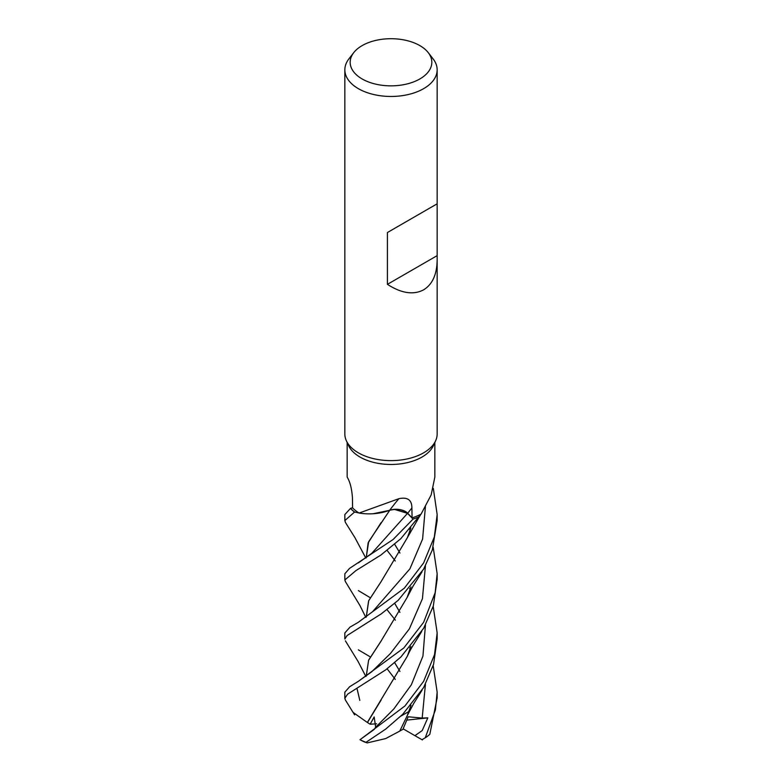 <?xml version="1.0" encoding="UTF-8"?>
<svg xmlns="http://www.w3.org/2000/svg" width="782" height="782" viewBox="0 0 782 782"><rect width="100%" height="100%" fill="white"/><g stroke="black" fill="none" stroke-linecap="round" stroke-linejoin="round"><path stroke-width="1.17" d="M420.266 515.367L419.377 516.658A46.099 26.617 180 0 1 413.033 519.062L407.53 513.344C403.013 509.551 397.06 508.535 389.671 510.294M366.22 557.771L368.635 541.721L389.739 510.294L373.229 513.725L377.823 513.275M354.559 512.034L354.666 512.063A46.099 26.617 180 0 1 350.512 508.398L344.842 514.546L344.842 520.587L354.559 512.034A46.158 26.647 180 0 1 350.453 508.417M437.158 259.937C436.952 274.433 432.446 284.394 423.639 289.819C413.502 295.185 401.43 293.367 387.413 284.345L387.413 232.528L437.158 203.809L437.158 433.971A46.158 26.647 180 0 1 435.603 440.833L433.375 445.662A43.851 25.317 180 0 1 422.006 457.05A43.851 25.317 180 0 1 379.622 463.599A43.851 25.317 180 0 1 348.625 445.662L346.397 440.833A46.158 26.647 180 0 1 344.842 433.971L344.842 69.813A46.158 26.647 180 0 1 348.86 58.943L353.728 52.658A40.83 23.568 180 0 1 362.134 45.61A40.83 23.568 180 0 1 428.272 52.658A40.83 23.568 180 0 1 419.866 78.943A40.83 23.568 180 0 1 367.843 81.699A40.83 23.568 180 0 1 353.728 52.658M347.149 442.465L347.149 477.04L347.873 478.34C350.326 482.944 351.851 489.434 352.447 497.802L352.565 507.86A43.851 25.317 180 0 0 358.967 512.963A43.851 25.317 180 0 0 359.094 513.051L398.898 498.681C407.569 496.863 411.899 499.972 411.889 507.997L412.094 517.87A43.851 25.317 180 0 0 420.941 514.175A43.851 25.317 180 0 0 421.087 514.097L431.175 494.879L434.851 477.04L434.851 442.465M435.603 440.833A46.158 26.647 180 0 1 423.639 452.817A46.158 26.647 180 0 1 379.016 459.708A46.158 26.647 180 0 1 346.397 440.833M428.272 52.658L433.14 58.943A46.158 26.647 180 0 1 437.158 69.813A46.158 26.647 180 0 1 423.639 88.659A46.158 26.647 180 0 1 373.337 94.436A46.158 26.647 180 0 1 344.842 69.813M398.898 498.681A781.404 185.422 98.7 0 0 389.69 510.226A13.274 7.664 180 0 1 407.715 513.256L412.094 517.87M389.69 510.226A36.725 21.202 180 0 1 377.501 513.305A36.725 21.202 180 0 1 359.094 513.051M345.361 581.525L344.842 579.961L355.976 570.557L380.893 555.044L400.775 538.72L420.941 514.175M389.739 510.294L377.501 513.305M394.548 509.444L407.53 513.344L413.033 519.062L407.549 513.315C402.974 509.463 396.963 508.466 389.514 510.314M352.565 507.743L350.512 508.398A46.099 26.617 180 0 0 354.676 512.063L358.967 512.963M437.021 203.887L387.413 232.528M437.021 255.714L387.413 284.345M419.328 516.716L419.338 516.707A46.158 26.647 180 0 1 413.062 519.092L393.102 539.502L349.544 568.387L344.842 573.753L344.842 579.961M370.316 656.89L358.361 649.852M433.326 488.398L437.158 514.546L434.342 536.941L423.639 562.913L404.372 588.152L358.195 622.374L350.023 627.105L344.842 632.921L344.842 638.992L347.149 635.512L381.381 613.782L398.136 600.371L423.639 569.13L432.329 549.922L437.158 520.587L437.158 514.986M345.497 522.572L344.842 520.587M433.199 606.373L437.158 632.873L434.528 654.622L423.639 681.317L404.92 705.98L360.052 739.694A46.158 26.647 180 0 0 366.005 742.323L385.614 729.156L402.701 714.347L423.639 687.544L433.59 664.299L437.158 638.992L437.158 633.391M433.189 547.273L437.158 573.753L435.154 592.678L423.639 622.277L403.844 647.946L358.43 681.278L349.642 686.723L344.842 692.168L344.842 698.355L347.57 694.191L385.78 669.812L400.853 657.027L423.639 628.298L433.316 605.972L437.158 579.208M345.37 699.929L344.842 698.355M399.944 671.435L394.636 662.579L399.934 671.455M366.24 617.037L368.615 600.85L381.147 581.573L407.383 537.664L410.863 527.987M413.062 519.092L413.033 519.062A46.099 26.617 180 0 0 419.377 516.658L407.383 537.664M433.189 665.658L437.158 692.168L435.378 709.978L425.252 737.788A46.158 26.647 180 0 0 429.807 734.347L437.158 697.788M370.228 597.702L358.361 590.606M366.279 617.018L368.713 600.684L381.147 581.583M409.866 530.919L410.814 528.046L409.866 530.919M360.003 739.694L374.197 729.43L375.663 727.231L374.177 716.967L370.14 724.2L367.345 722.451L407.393 656.078L410.853 646.411M409.856 649.343L410.413 647.682M399.944 553.06L394.617 544.204M367.462 722.451L381.166 699.949M399.954 553.04L394.636 544.194M367.296 722.451L353.112 712.412M410.921 587.057L409.817 590.371L410.902 587.077M381.44 640.536L368.596 660.282L366.259 676.127M366.22 676.166L368.625 660.135L381.069 641.044L407.129 597.458L411 586.959M410.912 705.452L409.807 708.805L410.931 705.423M399.915 612.384L394.724 603.45M366.259 557.742L368.117 542.923L381.157 522.532M422.436 739.928L414.919 735.667L422.192 730.574L427.822 717.866L422.172 718.081L408.145 716.781L402.925 729.362L399.827 731.004M425.252 737.788L422.026 739.694M411.009 705.335L407.158 715.774L399.798 731.062L385.682 738.579L367.227 742.9L366.005 742.323M399.934 612.345L394.744 603.44M367.227 742.9L364.754 742.089A43.851 25.317 180 0 1 360.013 739.713M427.822 717.866L406.884 720.105M414.919 735.667L403.16 728.853M370.14 724.2L376.621 723.819M408.81 711.561L400.961 716.077M407.715 513.256A777.777 184.562 98.7 0 1 411.889 507.997M371.714 553.392L407.549 513.324M372.584 611.7L409.905 568.856L422.593 539.062L425.418 506.658M375.663 727.231L393.903 708.873L411.332 684.807L422.935 656.098L425.428 625.141M359.818 700.379L356.973 688.375M358.42 681.278L371.714 671.767L390.443 653.498L409.367 628.836L422.436 598.719L425.437 565.855M422.182 718.081L425.437 684.27M437.158 203.809L437.158 69.813M345.282 581.407L359.876 605.415L365.81 617.369M395.291 679.411L387.09 668.786M358.195 622.374L372.603 611.68M410.081 589.618L409.69 588.465M395.281 560.997L387.09 550.381M345.302 699.822L354.598 714.875M407.393 656.078C411.185 647.574 413.492 645.101 421.674 631.514M409.729 529.326L410.071 530.304M345.419 640.859L358.088 661.494L365.82 676.45M407.129 597.458L413.219 585.874L422.055 571.808M410.071 648.698L409.739 647.731M395.379 620.175L387.051 609.706M358.342 562.923L371.841 553.275M407.158 715.774L413.854 703.213L422.055 690.232M345.419 522.444L354.96 537.693L365.82 558.065M437.158 573.753L437.158 579.961M437.158 692.168L437.158 698.355"/></g></svg>
